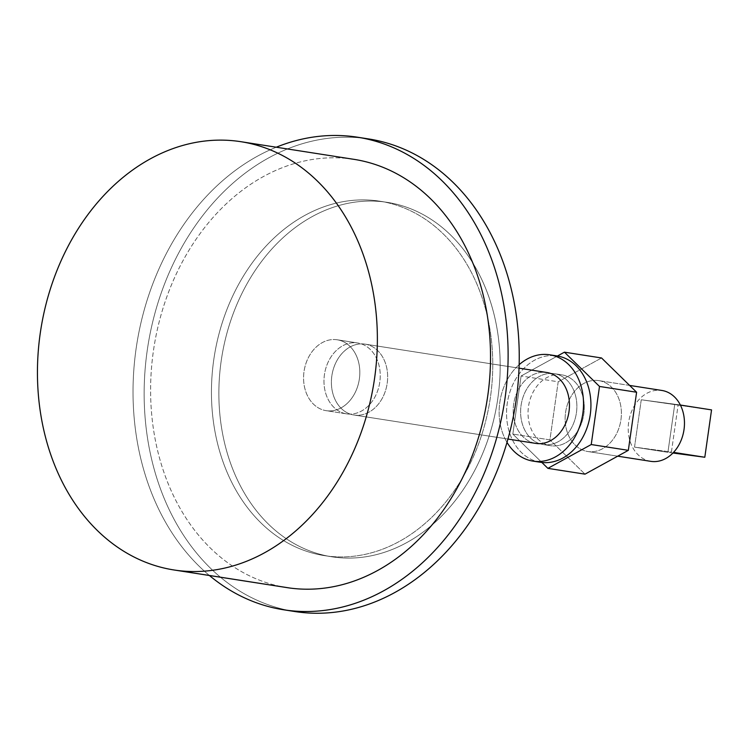 <?xml version="1.0" encoding="UTF-8"?>
<svg xmlns="http://www.w3.org/2000/svg" width="749" height="749" viewBox="0 0 749 749"><rect width="100%" height="100%" fill="white"/><g stroke="black" fill="none" stroke-linecap="round" stroke-linejoin="round"><path stroke-width="0.56" stroke-dasharray="3.75 2.81" d="M539.729 462.152A53.806 41.869 98.9 0 1 507.373 402.653A53.806 41.869 98.9 0 1 556.329 355.841A53.806 41.869 98.9 0 1 557.041 355.944M553.801 373.592A35.877 27.919 -81.1 0 0 521.07 405.415A35.877 27.919 -81.1 0 0 543.69 444.625A35.877 27.919 -81.1 0 0 576.421 412.802A35.877 27.919 -81.1 0 0 553.801 373.592A35.877 27.919 -81.1 0 0 521.117 405.106A35.877 27.919 -81.1 0 0 543.212 444.55A35.877 27.919 -81.1 0 0 543.69 444.625L551.114 445.777A35.877 27.919 98.9 0 1 550.637 445.711A35.877 27.919 98.9 0 1 528.532 406.267A35.877 27.919 98.9 0 1 561.216 374.753L553.801 373.592L561.216 374.753A35.877 27.919 98.9 0 1 583.836 413.954A35.877 27.919 98.9 0 1 551.114 445.777A35.877 27.919 98.9 0 1 528.494 406.576A35.877 27.919 98.9 0 1 561.216 374.753A35.877 27.919 98.9 0 1 561.694 374.818A35.877 27.919 98.9 0 1 583.789 414.263A35.877 27.919 98.9 0 1 551.114 445.777L543.69 444.625A35.877 27.919 -81.1 0 0 576.374 413.111A35.877 27.919 -81.1 0 0 554.279 373.667A35.877 27.919 -81.1 0 0 553.801 373.592M650.806 461.347A35.877 27.919 98.9 0 1 628.711 421.902A35.877 27.919 98.9 0 1 661.395 390.388L598.32 380.548A35.877 27.919 -81.1 0 0 565.635 412.062A35.877 27.919 -81.1 0 0 587.731 451.507A35.877 27.919 -81.1 0 0 588.208 451.572L617.71 456.178L588.208 451.572A35.877 27.919 98.9 0 1 565.589 412.371A35.877 27.919 98.9 0 1 598.32 380.548A35.877 27.919 98.9 0 1 620.94 419.749A35.877 27.919 98.9 0 1 588.208 451.572A35.877 27.919 -81.1 0 0 620.893 420.058A35.877 27.919 -81.1 0 0 598.797 380.614A35.877 27.919 -81.1 0 0 598.32 380.548L661.395 390.388A35.877 27.919 98.9 0 0 628.757 421.593A35.877 27.919 98.9 0 0 650.329 461.272M557.453 356.009L521.098 375.989L512.831 434.083L541.864 462.461L512.831 434.083L521.098 375.989L557.453 356.009M601.531 357.966L558.192 381.784L521.098 375.989L558.192 381.784L549.925 439.878L512.831 434.083L549.925 439.878L584.997 474.154L549.925 439.878L558.192 381.784L601.531 357.966M671.422 452.04L678.154 404.685L641.256 399.769L634.525 447.116L671.422 452.04L678.154 404.685L680.364 405.031L641.256 399.769L711.55 409.9L641.256 399.769L634.525 447.116L667.911 452.33L674.652 404.975L667.911 452.33L634.525 447.116L671.422 452.04M672.958 453.005L667.911 452.33L672.958 453.005M548.905 354.68L556.329 355.841L548.905 354.68M540.441 462.273A53.806 41.869 98.9 0 1 507.298 403.112A53.806 41.869 98.9 0 1 556.329 355.841M519.141 364.697A53.806 41.869 -81.1 0 0 507.007 442.387A53.806 41.869 98.9 0 1 519.141 364.697M535.788 443.399A35.877 27.919 98.9 0 1 513.692 403.954A35.877 27.919 98.9 0 1 546.377 372.44L364.576 344.063A35.877 27.919 -81.1 0 0 331.891 375.577A35.877 27.919 -81.1 0 0 353.996 415.021A35.877 27.919 -81.1 0 0 354.474 415.086L507.962 439.045L354.474 415.086A35.877 27.919 -81.1 0 0 387.149 383.572A35.877 27.919 -81.1 0 0 365.053 344.128A35.877 27.919 -81.1 0 0 364.576 344.063L546.377 372.44A35.877 27.919 -81.1 0 0 513.739 403.645A35.877 27.919 -81.1 0 0 535.31 443.314M384.799 202.005A179.367 139.576 98.9 0 1 497.888 398.028A179.367 139.576 98.9 0 1 334.251 557.144A179.367 139.576 98.9 0 1 221.161 361.121A179.367 139.576 98.9 0 1 384.799 202.005A179.367 139.576 98.9 0 1 387.186 202.352A179.367 139.576 98.9 0 1 497.664 399.563A179.367 139.576 98.9 0 1 334.251 557.144L326.836 555.983A179.367 139.576 -81.1 0 0 490.249 398.412A179.367 139.576 -81.1 0 0 379.762 201.191A179.367 139.576 -81.1 0 0 377.374 200.844L384.799 202.005L377.374 200.844A179.367 139.576 -81.1 0 0 213.961 358.425A179.367 139.576 -81.1 0 0 324.439 555.636A179.367 139.576 -81.1 0 0 326.836 555.983L334.251 557.144A179.367 139.576 98.9 0 1 331.863 556.797A179.367 139.576 98.9 0 1 221.386 359.586A179.367 139.576 98.9 0 1 384.799 202.005M364.576 344.063A35.877 27.919 -81.1 0 0 331.854 375.886A35.877 27.919 -81.1 0 0 354.474 415.086A35.877 27.919 -81.1 0 0 387.196 383.263A35.877 27.919 -81.1 0 0 364.576 344.063M326.836 555.983A179.367 139.576 98.9 0 1 213.737 359.96A179.367 139.576 98.9 0 1 377.374 200.844A179.367 139.576 98.9 0 1 490.473 396.876A179.367 139.576 98.9 0 1 326.836 555.983M347.049 413.925A35.877 27.919 -81.1 0 0 379.78 382.112A35.877 27.919 -81.1 0 0 357.161 342.902A35.877 27.919 -81.1 0 0 324.429 374.725A35.877 27.919 -81.1 0 0 347.049 413.925L326.639 410.742A35.877 27.919 -81.1 0 0 359.323 379.228A35.877 27.919 -81.1 0 0 337.228 339.784A35.877 27.919 -81.1 0 0 336.75 339.718L357.161 342.902A35.877 27.919 98.9 0 1 357.638 342.967A35.877 27.919 98.9 0 1 379.734 382.411A35.877 27.919 98.9 0 1 347.049 413.925A35.877 27.919 98.9 0 1 346.572 413.86A35.877 27.919 98.9 0 1 324.476 374.416A35.877 27.919 98.9 0 1 357.161 342.902L336.75 339.718A35.877 27.919 -81.1 0 0 304.066 371.232A35.877 27.919 -81.1 0 0 326.161 410.677A35.877 27.919 -81.1 0 0 326.639 410.742L347.049 413.925M291.642 610.997A239.156 186.108 98.9 0 1 147.815 346.534A239.156 186.108 98.9 0 1 365.39 138.471A239.156 186.108 98.9 0 1 368.583 138.93M336.75 339.718A35.877 27.919 -81.1 0 0 304.028 371.541A35.877 27.919 -81.1 0 0 326.639 410.742A35.877 27.919 -81.1 0 0 359.37 378.919A35.877 27.919 -81.1 0 0 336.75 339.718M354.258 136.739L365.39 138.471L354.258 136.739M294.816 611.53A239.156 186.108 98.9 0 1 147.506 348.575A239.156 186.108 98.9 0 1 365.39 138.471M276.259 147.216A239.156 186.108 -81.1 0 0 136.692 344.793A239.156 186.108 -81.1 0 0 209.411 575.504A239.156 186.108 98.9 0 1 136.692 344.793A239.156 186.108 98.9 0 1 276.259 147.216M287.139 587.637A216.733 168.656 98.9 0 1 153.648 349.334A216.733 168.656 98.9 0 1 351.103 158.928L237.939 141.271L351.103 158.928A216.733 168.656 -81.1 0 0 153.929 347.48A216.733 168.656 -81.1 0 0 284.264 587.16M351.103 158.928A216.733 168.656 98.9 0 1 353.996 159.35M550.637 445.711L543.212 444.55M617.7 456.178L587.731 451.507M561.694 374.818L554.279 373.667M629.628 385.426L598.797 380.614M365.053 344.128L519.029 368.162M507.962 439.054L353.996 415.021M379.762 201.191L387.186 202.352M331.863 556.797L324.439 555.636M337.228 339.784L357.638 342.967M346.572 413.86L326.161 410.677"/><path stroke-width="1.12" d="M556.329 355.841A53.806 41.869 98.9 0 1 590.249 414.646A53.806 41.869 98.9 0 1 541.162 462.376A53.806 41.869 98.9 0 1 539.729 462.152M650.329 461.272A35.877 27.919 98.9 0 0 651.284 461.412A35.877 27.919 98.9 0 0 684.015 429.598A35.877 27.919 98.9 0 0 661.395 390.388A35.877 27.919 98.9 0 1 661.873 390.454A35.877 27.919 98.9 0 1 683.968 429.898A35.877 27.919 98.9 0 1 651.284 461.412A35.877 27.919 98.9 0 1 650.806 461.347L617.71 456.178M599.5 386.447L564.437 352.17L557.453 356.009L564.437 352.17L599.5 386.447L636.603 392.242L601.531 357.966L564.437 352.17L601.531 357.966L636.603 392.242L599.5 386.447L591.233 444.541L599.5 386.447M541.864 462.461L547.894 468.359L591.233 444.541L547.894 468.359L541.864 462.461M584.997 474.154L547.894 468.359L584.997 474.154L628.336 450.336L591.233 444.541L628.336 450.336L636.603 392.242L628.336 450.336L584.997 474.154M711.55 409.9L704.809 457.255L673.557 452.377L704.809 457.255L672.958 453.005L704.809 457.255L711.55 409.9L680.364 405.031L711.55 409.9M549.626 354.783L557.041 355.944A53.806 41.869 98.9 0 1 590.184 415.105A53.806 41.869 98.9 0 1 541.162 462.376L533.747 461.225A53.806 41.869 -81.1 0 0 582.769 413.944A53.806 41.869 -81.1 0 0 549.626 354.783A53.806 41.869 -81.1 0 0 548.905 354.68A53.806 41.869 -81.1 0 0 519.141 364.697A53.806 41.869 98.9 0 1 548.905 354.68A53.806 41.869 98.9 0 1 582.834 413.485A53.806 41.869 98.9 0 1 533.747 461.225L541.162 462.376A53.806 41.869 98.9 0 1 540.441 462.273L533.026 461.122A53.806 41.869 -81.1 0 0 533.747 461.225A53.806 41.869 98.9 0 1 507.007 442.387A53.806 41.869 -81.1 0 0 533.026 461.122M535.31 443.314A35.877 27.919 -81.1 0 0 536.265 443.464A35.877 27.919 -81.1 0 0 568.997 411.641A35.877 27.919 -81.1 0 0 546.377 372.44A35.877 27.919 98.9 0 1 546.854 372.506A35.877 27.919 98.9 0 1 568.95 411.95A35.877 27.919 98.9 0 1 536.265 443.464L507.962 439.045L536.265 443.464A35.877 27.919 98.9 0 1 535.788 443.399L507.962 439.054M365.39 138.471A239.156 186.108 98.9 0 1 516.183 399.835A239.156 186.108 98.9 0 1 297.999 611.989A239.156 186.108 98.9 0 1 291.642 610.997M357.451 137.198L368.583 138.93A239.156 186.108 98.9 0 1 515.892 401.885A239.156 186.108 98.9 0 1 297.999 611.989L286.867 610.248A239.156 186.108 -81.1 0 0 504.76 400.153A239.156 186.108 -81.1 0 0 357.451 137.198A239.156 186.108 -81.1 0 0 354.258 136.739A239.156 186.108 -81.1 0 0 276.259 147.216A239.156 186.108 98.9 0 1 354.258 136.739A239.156 186.108 98.9 0 1 505.06 398.103A239.156 186.108 98.9 0 1 286.867 610.248L297.999 611.989A239.156 186.108 98.9 0 1 294.816 611.53L283.684 609.789A239.156 186.108 -81.1 0 0 286.867 610.248A239.156 186.108 98.9 0 1 209.411 575.504A239.156 186.108 -81.1 0 0 283.684 609.789M284.264 587.16A216.733 168.656 -81.1 0 0 290.032 588.059A216.733 168.656 -81.1 0 0 487.758 395.79A216.733 168.656 -81.1 0 0 351.103 158.928M240.832 141.683L353.996 159.35A216.733 168.656 98.9 0 1 487.487 397.653A216.733 168.656 98.9 0 1 290.032 588.059L176.867 570.392A216.733 168.656 -81.1 0 0 374.331 379.986A216.733 168.656 -81.1 0 0 240.832 141.683A216.733 168.656 -81.1 0 0 237.939 141.271A216.733 168.656 -81.1 0 0 40.483 331.676A216.733 168.656 -81.1 0 0 173.983 569.97A216.733 168.656 -81.1 0 0 176.867 570.392L290.032 588.059A216.733 168.656 98.9 0 1 287.139 587.637L173.983 569.97M237.939 141.271A216.733 168.656 98.9 0 1 374.603 378.133A216.733 168.656 98.9 0 1 176.867 570.392A216.733 168.656 98.9 0 1 40.212 333.53A216.733 168.656 98.9 0 1 237.939 141.271M661.873 390.454L629.628 385.426M519.029 368.162L546.854 372.506"/></g></svg>
